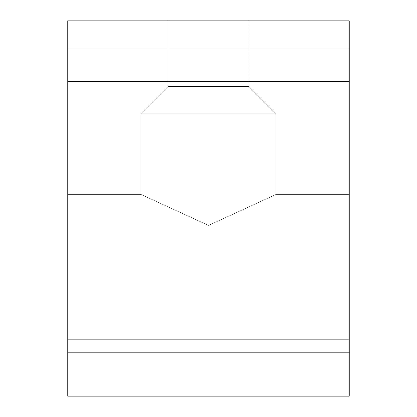 <?xml version="1.0" encoding="UTF-8"?>
<svg xmlns="http://www.w3.org/2000/svg" width="417" height="417" viewBox="0 0 417 417"><rect width="100%" height="100%" fill="white"/><g stroke="black" fill="none" stroke-linecap="round" stroke-linejoin="round"><path stroke-width="0.31" stroke-dasharray="2.08 1.56" d="M248.845 86.528L276.054 113.737L140.946 113.737L140.946 194.426L208.521 225.409L276.054 194.426L208.5 225.409L140.946 194.426L208.521 225.409L276.054 194.426L208.5 225.409L140.946 194.426L208.521 225.409L276.054 194.426L208.5 225.409L140.946 194.426L208.521 225.409L276.054 194.426L208.5 225.409L140.946 194.426L208.521 225.409L276.054 194.426L208.5 225.409L140.946 194.426L208.521 225.409L276.054 194.426L208.5 225.409L140.946 194.426L208.521 225.409L276.054 194.426L208.5 225.409L140.946 194.426L208.521 225.409L276.054 194.426L208.5 225.409L140.946 194.426L208.521 225.409L276.054 194.426L208.5 225.409L140.946 194.426L208.521 225.409L276.054 194.426L208.5 225.409L140.946 194.426L67.763 194.426L67.763 396.15L67.763 20.85L349.238 20.85L349.238 339.855L67.763 339.855L67.763 48.998L67.763 396.15L67.763 48.998L67.763 396.15L67.763 48.998L67.763 396.15L67.763 48.998L67.763 396.15L67.763 48.998L67.763 396.15L67.763 48.998L67.763 396.15L67.763 48.998L67.763 396.15L67.763 194.426L140.946 194.426L67.763 194.426L140.946 194.426L67.763 194.426L140.946 194.426L67.763 194.426L140.946 194.426L67.763 194.426L140.946 194.426L140.946 113.737L140.946 194.426L140.946 113.737L140.946 194.426L140.946 113.737L140.946 194.426L140.946 113.737L140.946 194.426L140.946 113.737L276.054 113.737L140.946 113.737L276.054 113.737L140.946 113.737L276.054 113.737L140.946 113.737L276.054 113.737L140.946 113.737L276.054 113.737L140.946 113.737L276.054 113.737L140.946 113.737L276.054 113.737L140.946 113.737L276.054 113.737L140.946 113.737L276.054 113.737L276.054 194.426L276.054 113.737L276.054 194.426L276.054 113.737L276.054 194.426L276.054 113.737L276.054 194.426L276.054 113.737L276.054 194.426L276.054 113.737L140.946 113.737L276.054 113.737L248.845 86.528L276.054 113.737L248.845 86.528L276.054 113.737L248.845 86.528L276.054 113.737L248.845 86.528L276.054 113.737L248.845 86.528L168.155 86.528L140.946 113.737L168.155 86.528L248.845 86.528L168.155 86.528L248.845 86.528L168.155 86.528L140.946 113.737L168.155 86.528L248.845 86.528L168.155 86.528L248.845 86.528L168.155 86.528L140.946 113.737L168.155 86.528L248.845 86.528L168.155 86.528L248.845 86.528L168.155 86.528L140.946 113.737L168.155 86.528L248.845 86.528L168.155 86.528L248.845 86.528L168.155 86.528L140.946 113.737L168.155 86.528L248.845 86.528L168.155 86.528L248.845 86.528L248.845 20.85L248.845 86.528M168.155 20.85L168.155 86.528L168.155 20.85L248.845 20.85L168.155 20.85L248.845 20.85L168.155 20.85L168.155 86.528L168.155 20.85L248.845 20.85L168.155 20.85L248.845 20.85L168.155 20.85L168.155 86.528L168.155 20.85L248.845 20.85L168.155 20.85L248.845 20.85L168.155 20.85L168.155 86.528L168.155 20.85L248.845 20.85L168.155 20.85L248.845 20.85L168.155 20.85L168.155 86.528L168.155 20.85L248.845 20.85L168.155 20.85M349.238 48.998L349.238 396.15L67.763 396.15L349.238 396.15L67.763 396.15L349.238 396.15L67.763 396.15L349.238 396.15L67.763 396.15L349.238 396.15L349.238 194.426L349.238 352.667L67.763 352.667L67.763 396.15L67.763 48.998L67.763 396.15L67.763 48.998L67.763 396.15L67.763 352.667L349.238 352.667L67.763 352.667L349.238 352.667L67.763 352.667L349.238 352.667L67.763 352.667L349.238 352.667L67.763 352.667L349.238 352.667L67.763 352.667L349.238 352.667L349.238 194.426L349.238 396.15L67.763 396.15L67.763 339.855L349.238 339.855L349.238 81.497L67.763 81.497L349.238 81.497L349.238 48.998L67.763 48.998L349.238 48.998L349.238 339.855L67.763 339.855L349.238 339.855L349.238 396.15L349.238 194.426L349.238 396.15L67.763 396.15L349.238 396.15L349.238 81.497L67.763 81.497L349.238 81.497L349.238 48.998L349.238 339.855L67.763 339.855L349.238 339.855L349.238 396.15L67.763 396.15L349.238 396.15L349.238 352.667L67.763 352.667L349.238 352.667L349.238 194.426L349.238 396.15L67.763 396.15L349.238 396.15L349.238 81.497L67.763 81.497L349.238 81.497L349.238 48.998L67.763 48.998L349.238 48.998L349.238 339.855L67.763 339.855L349.238 339.855L349.238 396.15L67.763 396.15L349.238 396.15L349.238 194.426L349.238 396.15L67.763 396.15L349.238 396.15L349.238 81.497L67.763 81.497L349.238 81.497L349.238 48.998L349.238 339.855L67.763 339.855L349.238 339.855L349.238 396.15L67.763 396.15L349.238 396.15L349.238 352.667L67.763 352.667L349.238 352.667L349.238 194.426L349.238 396.15L67.763 396.15L349.238 396.15L349.238 81.497L67.763 81.497L349.238 81.497L349.238 48.998L67.763 48.998L349.238 48.998L349.238 339.855L67.763 339.855L349.238 339.855L349.238 396.15L67.763 396.15L349.238 396.15L349.238 194.426L349.238 396.15L67.763 396.15L349.238 396.15L349.238 81.497L67.763 81.497L349.238 81.497L349.238 48.998L349.238 339.855L67.763 339.855L349.238 339.855L349.238 396.15L67.763 396.15L349.238 396.15L349.238 352.667L67.763 352.667L349.238 352.667L349.238 194.426L349.238 396.15L67.763 396.15L349.238 396.15L349.238 81.497L67.763 81.497L349.238 81.497L349.238 48.998L67.763 48.998L349.238 48.998L349.238 339.855L67.763 339.855L349.238 339.855L349.238 396.15L67.763 396.15L349.238 396.15L349.238 194.426L349.238 396.15L67.763 396.15L349.238 396.15L349.238 81.497L67.763 81.497L349.238 81.497L349.238 48.998L349.238 339.855L67.763 339.855L349.238 339.855L349.238 396.15L67.763 396.15L349.238 396.15L349.238 352.667L67.763 352.667L349.238 352.667L349.238 194.426L349.238 396.15L67.763 396.15L349.238 396.15L349.238 81.497L67.763 81.497L349.238 81.497L349.238 48.998L67.763 48.998M349.238 339.855L67.763 339.855M349.238 194.426L276.054 194.426L349.238 194.426"/><path stroke-width="0.63" d="M349.238 339.855L349.238 20.85L67.763 20.85L67.763 396.15L349.238 396.15L349.238 339.855L67.763 339.855"/></g></svg>
